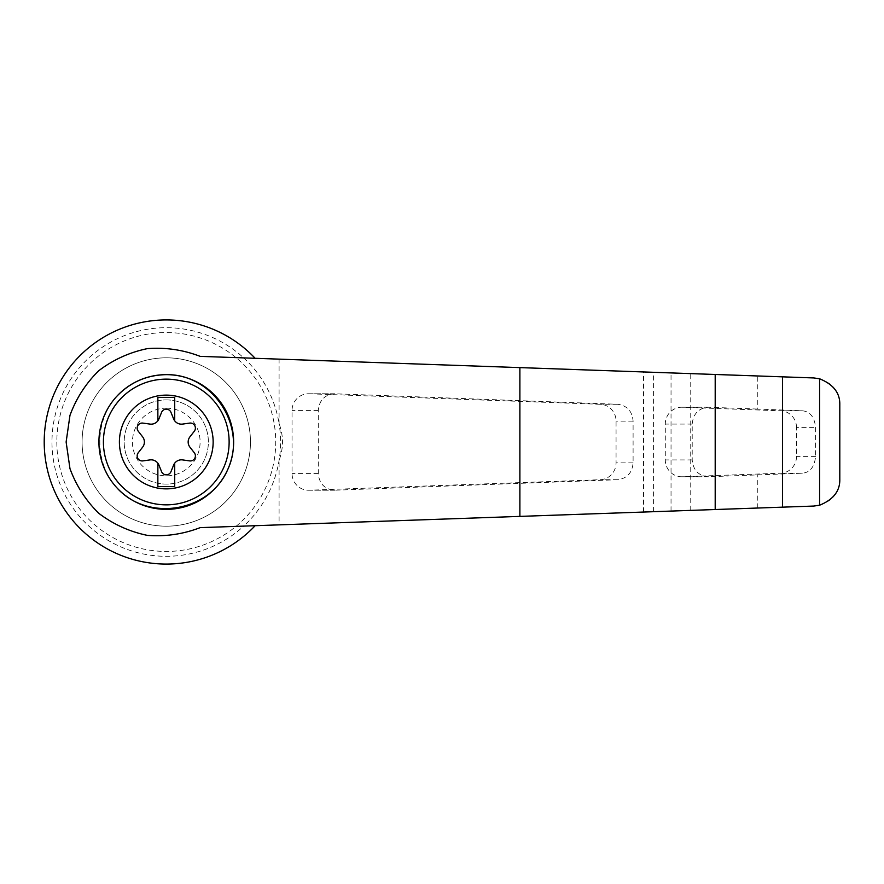 <?xml version="1.0" encoding="UTF-8"?>
<svg xmlns="http://www.w3.org/2000/svg" width="884" height="884" viewBox="0 0 884 884"><rect width="100%" height="100%" fill="white"/><g stroke="black" fill="none" stroke-linecap="round" stroke-linejoin="round"><path stroke-width="0.66" stroke-dasharray="4.42 3.31" d="M200.182 356.363L255.133 358.296A122.08 122.08 0 0 0 80.82 354.827A122.08 122.08 0 0 0 80.82 529.173A122.08 122.08 0 0 0 255.133 525.704L200.182 527.638M839.8 479.128C839.148 494.631 830.485 503.604 813.81 506.057L279.09 524.864L279.09 460.354C283.62 448.122 283.62 435.889 279.09 423.646A114.301 114.301 0 0 0 243.675 357.887L813.81 377.943C830.463 380.385 839.126 389.358 839.8 404.872M255.133 525.704L243.675 526.113A114.301 114.301 0 0 1 51.979 442A114.301 114.301 0 0 1 243.675 357.887L255.133 358.296M279.09 524.864L243.675 526.113A114.301 114.301 0 0 0 279.09 423.646L279.09 359.136M334.76 393.778L334.196 393.767C324.538 394.783 319.223 400.397 318.262 410.596L318.262 473.404C319.223 483.603 324.538 489.217 334.196 490.233L617.717 479.714C627.087 478.432 632.215 472.818 633.099 462.884L633.099 421.115C632.215 411.182 627.087 405.568 617.717 404.286L334.76 393.778L309.024 393.778A16.84 16.409 -90 0 0 292.04 410.596L292.04 473.404A16.84 16.409 -90 0 0 309.024 490.222L600.236 479.714A16.84 16.409 -90 0 0 616.071 462.884L616.071 421.115A16.84 16.409 -90 0 0 600.236 404.286L309.024 393.778M757.29 409.049L708.15 407.237C698.482 408.253 693.166 413.867 692.205 424.077L692.205 459.923C693.166 470.133 698.482 475.747 708.15 476.763L802.285 473.205C810.076 472.553 814.507 466.94 815.589 456.376L815.589 427.624C814.551 417.104 810.109 411.491 802.285 410.795L757.29 409.049L757.29 375.954M757.29 508.046L757.29 474.951M796.539 427.624A16.84 16.409 -90 0 0 780.716 410.795L682.271 407.248A16.84 16.409 -90 0 0 665.287 424.077L665.287 459.923A16.84 16.409 -90 0 0 682.271 476.752L780.716 473.205A16.84 16.409 -90 0 0 796.539 456.376L796.539 427.624L815.589 427.624M116.379 487.239C94.334 462.719 94.301 421.292 116.379 396.761A67.35 67.35 0 0 0 116.379 487.239M157.86 463.194L157.86 486.62L174.7 486.62L174.7 463.194M161.595 471.68A5.05 5.05 0 0 0 170.955 471.68L173.629 465.083A8.42 8.42 0 0 1 182.601 459.912L189.64 460.896A5.05 5.05 0 0 0 194.325 452.785L189.95 447.182A8.42 8.42 0 0 1 189.95 436.818L194.325 431.215A5.05 5.05 0 0 0 189.64 423.104L182.601 424.088A8.42 8.42 0 0 1 173.629 418.917L170.955 412.32A5.05 5.05 0 0 0 161.595 412.32L158.921 418.917A8.42 8.42 0 0 1 149.96 424.088L142.91 423.104A5.05 5.05 0 0 0 138.236 431.215L142.611 436.818A8.42 8.42 0 0 1 142.611 447.182L138.236 452.785A5.05 5.05 0 0 0 142.91 460.896L149.96 459.912A8.42 8.42 0 0 1 158.921 465.083L161.595 471.68M174.7 420.806L174.7 397.38L157.86 397.38L157.86 420.806M166.28 399.899A42.101 42.101 0 0 1 202.734 463.05A42.101 42.101 0 0 1 129.815 463.05A42.101 42.101 0 0 1 166.28 399.899A42.101 42.101 0 0 0 124.18 442A42.101 42.101 0 0 0 166.28 484.101A42.101 42.101 0 0 0 208.37 442A42.101 42.101 0 0 0 166.28 399.899M166.28 408.165A33.835 33.835 0 0 1 195.574 458.918A33.835 33.835 0 0 1 136.976 458.918A33.835 33.835 0 0 1 166.28 408.165M82.09 442A84.19 84.19 0 0 0 208.37 514.908A84.19 84.19 0 0 0 208.37 369.092A84.19 84.19 0 0 0 82.09 442A84.19 84.19 0 0 0 208.37 514.908A84.19 84.19 0 0 0 208.37 369.092A84.19 84.19 0 0 0 82.09 442M56.83 442A109.45 109.45 0 0 0 221 536.787A109.45 109.45 0 0 0 221 347.213A109.45 109.45 0 0 0 56.83 442M643.53 512.046L643.53 371.954M653.386 511.703L653.386 372.297M671.033 511.074L671.033 372.926M690.747 510.388L690.747 373.612M802.285 410.795L780.716 410.795M815.589 456.376L796.539 456.376M802.285 473.205L780.716 473.205M318.262 410.596L292.04 410.596M617.717 404.286L600.236 404.286M633.099 421.115L616.071 421.115M633.099 462.884L616.071 462.884M617.717 479.714L600.236 479.714M334.76 490.222L309.024 490.222M318.262 473.404L292.04 473.404M708.703 407.248L682.271 407.248M692.205 424.077L665.287 424.077M692.205 459.923L665.287 459.923M708.703 476.752L682.271 476.752M308.45 393.767L334.196 393.767M308.45 490.233L334.196 490.233M681.697 476.763L708.15 476.763M681.697 407.237L708.15 407.237"/><path stroke-width="1.33" d="M200.182 356.363C183.176 349.832 165.584 347.246 147.418 348.616C129.572 352.318 113.384 359.655 98.853 370.628C85.87 383.38 76.234 398.297 69.969 415.381L66.123 442L69.969 468.619C76.234 485.703 85.87 500.62 98.853 513.372C113.384 524.345 129.572 531.682 147.418 535.384C165.584 536.754 183.176 534.168 200.182 527.638L715.2 509.527L715.2 374.473L200.182 356.363M255.133 358.296A122.08 122.08 0 0 0 80.82 354.827A122.08 122.08 0 0 0 80.82 529.173A122.08 122.08 0 0 0 255.133 525.704M715.2 509.527L813.81 506.057L819.59 505.217L819.59 378.783L813.81 377.943L715.2 374.473M819.59 505.217C833.391 499.626 840.131 490.929 839.8 479.128L839.8 404.872C840.131 393.071 833.391 384.374 819.59 378.783M782.55 507.151L782.55 376.849M116.379 396.761C129.904 382.396 146.545 375.026 166.28 374.65C213.088 373.866 247.531 426.817 227.851 469.293C209.607 512.4 147.23 522.444 116.379 487.239M166.28 374.65A67.35 67.35 0 0 1 224.602 475.68A67.35 67.35 0 0 1 107.947 475.68A67.35 67.35 0 0 1 166.28 374.65A67.35 67.35 0 0 1 224.602 475.68A67.35 67.35 0 0 1 107.947 475.68A67.35 67.35 0 0 1 166.28 374.65M166.28 395.126A46.874 46.874 0 0 1 206.867 465.437A46.874 46.874 0 0 1 125.683 465.437A46.874 46.874 0 0 1 166.28 395.126M157.86 463.194A8.42 8.42 0 0 0 149.96 459.912L142.91 460.896A5.05 5.05 0 0 1 138.236 452.785L142.611 447.182A8.42 8.42 0 0 0 142.611 436.818L138.236 431.215A5.05 5.05 0 0 1 142.91 423.104L149.96 424.088A8.42 8.42 0 0 0 157.86 420.806L157.86 397.38L174.7 397.38L174.7 420.806A8.42 8.42 0 0 0 182.601 424.088L189.64 423.104A5.05 5.05 0 0 1 194.325 431.215L189.95 436.818A8.42 8.42 0 0 0 189.95 447.182L194.325 452.785A5.05 5.05 0 0 1 189.64 460.896L182.601 459.912A8.42 8.42 0 0 0 173.629 465.083L170.955 471.68A5.05 5.05 0 0 1 161.595 471.68L158.921 465.083A8.42 8.42 0 0 0 157.86 463.194L157.86 486.62L174.7 486.62L174.7 463.194M157.86 420.806A8.42 8.42 0 0 0 158.921 418.917L161.595 412.32A5.05 5.05 0 0 1 170.955 412.32L173.629 418.917A8.42 8.42 0 0 0 174.7 420.806M519.88 516.389L519.88 367.611M166.28 379.137A62.863 62.863 0 0 1 220.713 473.426A62.863 62.863 0 0 1 111.837 473.426A62.863 62.863 0 0 1 166.28 379.137"/></g></svg>
